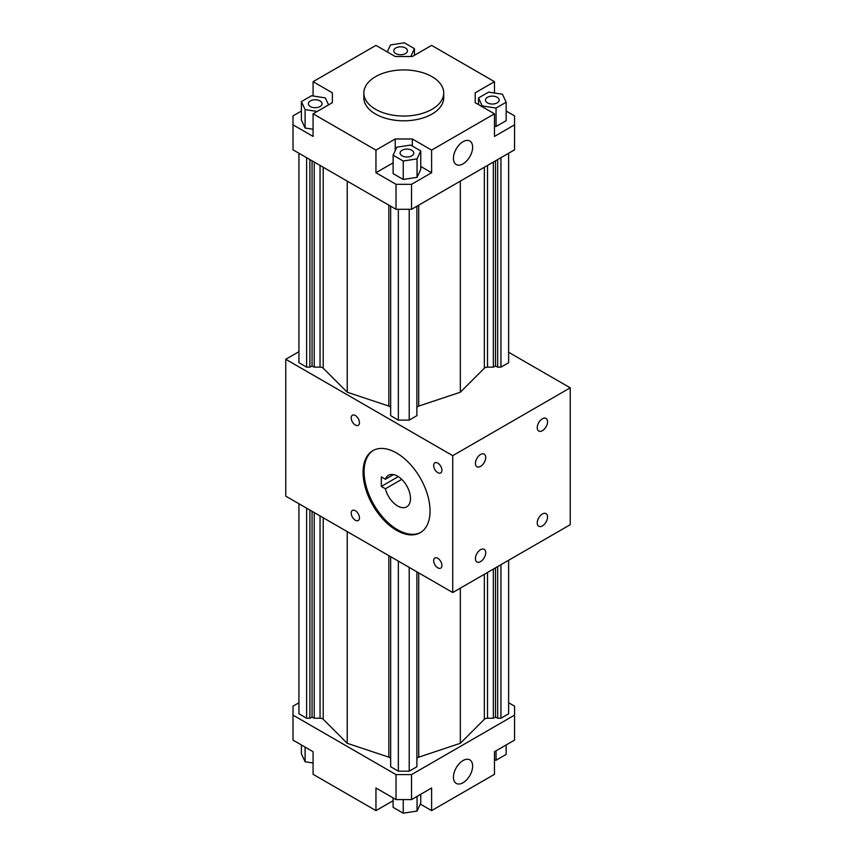 <?xml version="1.0" encoding="UTF-8"?>
<svg xmlns="http://www.w3.org/2000/svg" width="856" height="856" viewBox="0 0 856 856"><rect width="100%" height="100%" fill="white"/><g stroke="black" fill="none" stroke-linecap="round" stroke-linejoin="round"><path stroke-width="1.28" d="M570.235 387.832L452.738 455.67L452.738 592.534L570.235 524.696L570.235 387.832L508.625 352.265M537.247 427.7A7.287 4.205 -60 0 1 540.436 420.371A7.287 4.205 -60 0 1 546.042 418.413A7.287 4.205 -60 0 1 546.042 426.834A7.287 4.205 -60 0 1 538.756 431.039A7.287 4.205 -60 0 1 537.247 427.7M475.412 463.406A7.287 4.205 -60 0 1 478.59 456.066A7.287 4.205 -60 0 1 484.207 454.119A7.287 4.205 -60 0 1 484.207 462.529A7.287 4.205 -60 0 1 476.92 466.745A7.287 4.205 -60 0 1 475.412 463.406M475.412 558.615A7.287 4.205 -60 0 1 478.59 551.275A7.287 4.205 -60 0 1 484.207 549.327A7.287 4.205 -60 0 1 484.207 557.738A7.287 4.205 -60 0 1 476.92 561.953A7.287 4.205 -60 0 1 475.412 558.615M537.247 522.909A7.287 4.205 -60 0 1 540.436 515.58A7.287 4.205 -60 0 1 546.042 513.621A7.287 4.205 -60 0 1 546.042 522.042A7.287 4.205 -60 0 1 538.756 526.247A7.287 4.205 -60 0 1 537.247 522.909M452.738 455.67L285.765 359.274L298.937 351.677M285.765 359.274L285.765 496.138L452.738 592.534M396.563 452.995A47.369 27.349 60 0 1 427.508 494.736A47.369 27.349 60 0 1 420.253 532.689A47.369 27.349 60 0 1 372.884 505.34A47.369 27.349 60 0 1 372.884 450.641A47.369 27.349 60 0 1 396.563 452.995M437.791 472.63A5.832 3.371 60 0 1 433.981 467.494A5.832 3.371 60 0 1 434.88 462.818A5.832 3.371 60 0 1 440.712 466.188A5.832 3.371 60 0 1 440.712 472.919A5.832 3.371 60 0 1 437.791 472.63M355.336 425.025A5.832 3.371 60 0 1 351.527 419.889A5.832 3.371 60 0 1 352.426 415.214A5.832 3.371 60 0 1 358.257 418.584A5.832 3.371 60 0 1 358.257 425.314A5.832 3.371 60 0 1 355.336 425.025M355.336 520.234A5.832 3.371 60 0 1 351.527 515.098A5.832 3.371 60 0 1 352.426 510.422A5.832 3.371 60 0 1 358.257 513.793A5.832 3.371 60 0 1 358.257 520.523A5.832 3.371 60 0 1 355.336 520.234M437.791 567.838A5.832 3.371 60 0 1 433.981 562.702A5.832 3.371 60 0 1 434.88 558.026A5.832 3.371 60 0 1 440.712 561.397A5.832 3.371 60 0 1 440.712 568.127A5.832 3.371 60 0 1 437.791 567.838M460.335 181.13L460.335 392.219L484.357 368.198A3.649 2.108 0 0 1 487.513 367.138L493.334 367.138L495.506 366.09L497.678 367.138L500.942 367.138L508.625 362.709L508.625 153.245M493.334 367.138L493.334 162.073M495.506 366.09L495.506 160.821M497.678 367.138L497.678 159.569M500.942 367.138L500.942 157.686M460.335 392.219L418.723 406.086A3.649 2.108 0 0 0 416.893 407.916M416.893 206.21L416.893 415.663L409.211 420.103L398.35 420.103L390.657 415.663L390.657 206.21M390.657 407.916A3.649 2.108 0 0 0 388.838 406.086L347.226 392.219L323.204 368.198A3.649 2.108 0 0 0 320.048 367.138L314.227 367.138L312.055 366.09L309.883 367.138L306.619 367.138L298.937 362.709L298.937 153.245M306.619 367.138L306.619 157.686M309.883 367.138L309.883 159.569M312.055 366.09L312.055 160.821M314.227 367.138L314.227 162.073M347.226 392.219L347.226 181.13M398.35 420.103L398.35 209.303M409.211 420.103L409.211 209.303M396.028 209.303L411.533 209.303L411.533 184.318L396.028 184.318L396.028 209.303L293.009 149.821L293.009 115.881L301.398 111.045M313.082 96L313.082 81.684L375.955 45.379L395.226 56.507L412.335 56.507L431.606 45.379L494.479 81.684L494.479 93.015M396.028 184.318L375.955 172.719L375.955 150.11L313.082 113.816L313.082 136.425L293.009 124.837M506.164 111.045L514.552 115.881L514.552 124.837L494.479 136.425L494.479 113.816L431.606 150.11L431.606 172.719L411.533 184.318M411.533 209.303L514.552 149.821L514.552 124.837M432.023 76.687A39.932 23.059 180 0 1 443.718 92.983A39.932 23.059 180 0 1 403.775 116.042A39.932 23.059 180 0 1 363.843 92.983A39.932 23.059 180 0 1 388.496 71.679A39.932 23.059 180 0 1 432.023 76.687M443.718 92.983L443.718 97.745A39.932 23.059 180 0 1 403.775 120.803A39.932 23.059 180 0 1 363.843 97.745L363.843 92.983M453.445 158.328A13.578 7.843 -60 0 1 459.372 144.664A13.578 7.843 -60 0 1 469.826 141.026A13.578 7.843 -60 0 1 469.826 156.712A13.578 7.843 -60 0 1 456.248 164.545A13.578 7.843 -60 0 1 453.445 158.328M506.164 102.228L496.052 108.059L482.228 105.93L478.525 97.948L488.648 92.106L502.461 94.246L506.164 102.228L506.164 120.675L496.052 126.506L494.479 126.271M475.198 92.812L475.198 102.688L475.198 92.812L494.479 81.684M494.479 113.816L475.198 102.688M497.186 97.295A6.848 3.959 180 0 1 499.198 100.088A6.848 3.959 180 0 1 492.35 104.047A6.848 3.959 180 0 1 485.491 100.088A6.848 3.959 180 0 1 489.728 96.428A6.848 3.959 180 0 1 497.186 97.295M478.525 104.603L478.525 97.948M482.228 106.743L482.228 105.93M496.052 126.506L496.052 108.059M313.082 81.684L332.363 92.812L332.363 102.688L313.082 113.816M375.955 150.11L395.226 138.982L412.335 138.982L431.606 150.11M431.606 172.719L420.756 166.46M393.118 162.811L375.955 172.719M420.756 150.913L420.756 169.36L417.054 177.331L403.24 179.471L393.118 173.629L393.118 155.182L396.82 147.2L410.645 145.071L420.756 150.913L417.054 158.884L403.24 161.024L393.118 155.182M412.335 138.982L412.335 146.044M395.226 138.982L395.226 150.645M313.082 129.256L305.1 128.026L301.398 120.043L301.398 101.597L311.509 95.754L325.334 97.894L328.565 104.871M332.363 92.812L332.363 102.688M411.79 155.846A6.848 3.959 180 0 1 404.321 156.702A6.848 3.959 180 0 1 400.094 153.042A6.848 3.959 180 0 1 406.942 149.094A6.848 3.959 180 0 1 413.79 153.042A6.848 3.959 180 0 1 411.79 155.846M403.24 179.471L403.24 161.024M417.054 177.331L417.054 158.884M317.18 111.451L305.1 109.579L301.398 101.597M310.364 106.529A6.848 3.959 180 0 1 308.363 103.737A6.848 3.959 180 0 1 315.211 99.778A6.848 3.959 180 0 1 322.059 103.737A6.848 3.959 180 0 1 317.833 107.396A6.848 3.959 180 0 1 310.364 106.529M305.1 128.026L305.1 109.579M387.265 51.916L390.507 44.94L404.321 42.8L414.432 48.642L410.784 56.507M395.772 47.979A6.848 3.959 180 0 1 403.24 47.123A6.848 3.959 180 0 1 407.467 50.782A6.848 3.959 180 0 1 400.619 54.73A6.848 3.959 180 0 1 393.771 50.782A6.848 3.959 180 0 1 395.772 47.979M414.432 55.298L414.432 48.642M508.625 560.263L508.625 713.786L500.942 718.227L497.678 718.227L495.506 717.168L493.334 718.227L487.513 718.227A3.649 2.108 0 0 0 484.357 719.275L460.335 743.297L418.723 757.175A3.649 2.108 0 0 0 416.893 758.994M460.335 588.147L460.335 743.297M493.334 569.09L493.334 718.227M495.506 567.838L495.506 717.168M497.678 566.586L497.678 718.227M500.942 564.703L500.942 718.227M298.937 503.735L298.937 713.786L306.619 718.227L306.619 508.175M309.883 510.058L309.883 718.227L306.619 718.227M312.055 511.31L312.055 717.168L309.883 718.227M314.227 512.562L314.227 718.227L312.055 717.168M347.226 531.619L347.226 743.297L323.204 719.275A3.649 2.108 0 0 0 320.048 718.227L314.227 718.227M409.211 567.4L409.211 771.181L398.35 771.181L390.657 766.741L390.657 556.689M398.35 561.129L398.35 771.181M416.893 571.84L416.893 766.741L409.211 771.181M390.657 758.994A3.649 2.108 0 0 0 388.838 757.175L347.226 743.297M298.937 702.755L293.009 706.179L293.009 715.124L396.028 774.605L411.533 774.605L514.552 715.124L514.552 706.179L508.625 702.755M514.552 715.124L514.552 740.119L494.479 751.707L494.479 774.316L431.606 810.621L420.296 804.084M506.164 744.955L506.164 754.404L496.052 760.246L494.479 760M496.052 750.798L496.052 760.246M411.533 774.605L411.533 799.6L431.606 788.002L431.606 810.621M453.445 777.184A13.578 7.843 -60 0 1 459.372 763.52A13.578 7.843 -60 0 1 469.826 759.882A13.578 7.843 -60 0 1 469.826 775.557A13.578 7.843 -60 0 1 456.248 783.4A13.578 7.843 -60 0 1 453.445 777.184M393.118 800.702L375.955 810.621L313.082 774.316L313.082 751.707L293.009 740.119L293.009 715.124M396.028 774.605L396.028 799.6L411.533 799.6M375.955 810.621L375.955 788.002L396.028 799.6M420.756 794.272L420.756 803.088L417.054 811.06L403.24 813.2L393.118 807.358L393.118 797.92M403.24 799.6L403.24 813.2M417.054 796.401L417.054 811.06M313.082 762.985L305.1 761.754L301.398 753.772L301.398 744.955M305.1 747.095L305.1 761.754M385.393 479.264L381.316 476.91L381.316 486.433L385.393 488.787A18.222 10.518 -120 0 0 406.707 506.848A18.222 10.518 -120 0 0 406.707 485.812A18.222 10.518 -120 0 0 388.485 475.294A18.222 10.518 -120 0 0 385.393 479.264L393.471 474.599M385.393 488.787L401.721 479.36M381.316 486.433L398.297 476.621M373.398 450.352A47.369 27.349 -120 0 0 373.911 504.751A47.369 27.349 -120 0 0 420.756 532.389M484.357 368.198L484.357 167.262M487.513 367.138L487.513 165.443M320.048 367.138L320.048 165.443M323.204 368.198L323.204 167.262M418.723 406.086L418.723 205.151M388.838 406.086L388.838 205.151M484.357 574.28L484.357 719.275M487.513 572.45L487.513 718.227M320.048 515.922L320.048 718.227M323.204 517.741L323.204 719.275M418.723 572.889L418.723 757.175M388.838 555.64L388.838 757.175"/></g></svg>
